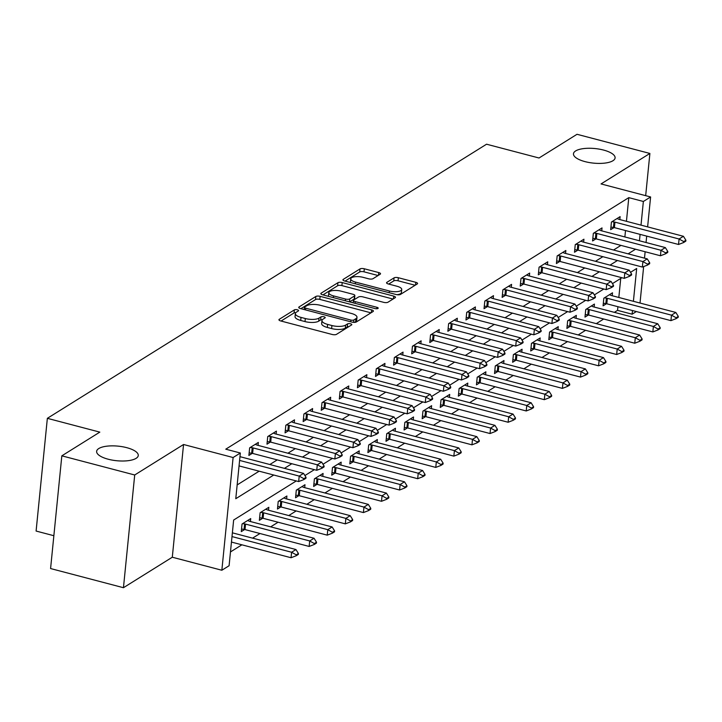 <?xml version="1.0" encoding="UTF-8"?>
<svg xmlns="http://www.w3.org/2000/svg" width="722" height="722" viewBox="0 0 722 722"><rect width="100%" height="100%" fill="white"/><g stroke="black" fill="none" stroke-linecap="round" stroke-linejoin="round"><path stroke-width="1.08" d="M297.356 309.801A2.247 0.785 5.7 0 0 294.359 309.891L279.261 319.314A3.204 1.119 5.7 0 0 278.936 319.747A3.204 1.119 5.7 0 0 280.705 320.947L332.21 334.485A3.204 1.119 5.7 0 0 336.488 334.349L351.578 324.936A2.247 0.785 5.7 0 0 351.813 324.629A2.247 0.785 5.7 0 0 350.576 323.79A2.247 0.785 5.7 0 0 347.58 323.88L345.621 325.099A10.27 3.592 5.7 0 1 331.921 325.532L327.626 324.404A10.27 3.592 5.7 0 1 321.958 320.541A10.27 3.592 5.7 0 1 323.023 319.16L324.972 317.942A2.247 0.785 5.7 0 0 325.207 317.635A2.247 0.785 5.7 0 0 323.961 316.796A2.247 0.785 5.7 0 0 320.965 316.886L319.016 318.104A10.27 3.592 5.7 0 1 305.316 318.537L301.02 317.409A10.27 3.592 5.7 0 1 295.352 313.547A10.27 3.592 5.7 0 1 296.408 312.166L298.367 310.947A2.247 0.785 5.7 0 0 298.592 310.64A2.247 0.785 5.7 0 0 297.356 309.801M295.794 312.653A2.247 0.785 5.7 0 0 294.053 312.942L281.066 321.046M348.843 326.642A2.247 0.785 5.7 0 0 347.273 326.931L345.315 328.149L345.621 325.099M322.4 319.647A2.247 0.785 5.7 0 0 320.658 319.936L318.709 321.155L319.016 318.104M585.019 161.62A20.92 7.328 5.7 0 0 615.09 157.919A20.92 7.328 5.7 0 0 603.538 150.059A20.92 7.328 5.7 0 0 573.467 153.759A20.92 7.328 5.7 0 0 585.019 161.62M108.183 459.219A20.92 7.328 5.7 0 0 138.263 455.519A20.92 7.328 5.7 0 0 126.711 447.658A20.92 7.328 5.7 0 0 96.631 451.367A20.92 7.328 5.7 0 0 108.183 459.219M380.187 274.216A3.204 1.119 5.7 0 0 380.521 273.782A3.204 1.119 5.7 0 0 378.752 272.573L364.303 268.774A3.204 1.119 5.7 0 0 360.016 268.909L343.257 279.369A3.204 1.119 5.7 0 0 342.923 279.802A3.204 1.119 5.7 0 0 344.701 281.011L396.197 294.549A3.204 1.119 5.7 0 0 400.484 294.414L417.244 283.954A3.204 1.119 5.7 0 0 417.578 283.52A3.204 1.119 5.7 0 0 415.8 282.311L398.345 277.726A3.204 1.119 5.7 0 0 394.068 277.862L386.893 282.338A3.204 1.119 5.7 0 0 386.559 282.771A3.204 1.119 5.7 0 0 388.337 283.981L396.992 286.255A8.583 3.005 5.7 0 1 401.73 289.477A8.583 3.005 5.7 0 1 389.393 290.993L355.486 282.085A8.583 3.005 5.7 0 1 350.748 278.854A8.583 3.005 5.7 0 1 363.085 277.338L368.734 278.827A3.204 1.119 5.7 0 0 373.012 278.692L380.187 274.216M626.434 221.311L628.79 197.638L643.365 201.474L650.603 196.962L647.616 226.879M61.83 455.835L134.707 474.986L123.453 587.708L50.585 568.548L61.83 455.835L99.816 432.126L47.354 418.327L486.556 144.21L539.027 158.001L577.013 134.292L649.89 153.452L601.047 183.929L650.603 196.962M123.453 587.708L172.296 557.222L183.55 444.499L134.707 474.986M183.55 444.499L233.107 457.531L240.336 453.01L235.778 498.712L273.737 475.022M628.79 197.638L225.769 449.183L240.336 453.01M320.126 296.345A3.204 1.119 5.7 0 0 315.839 296.48L299.079 306.94A3.204 1.119 5.7 0 0 298.746 307.373A3.204 1.119 5.7 0 0 300.523 308.583L352.02 322.12A3.204 1.119 5.7 0 0 356.307 321.985L373.066 311.525A3.204 1.119 5.7 0 0 373.4 311.092A3.204 1.119 5.7 0 0 371.622 309.882L320.126 296.345L319.819 299.395A3.204 1.119 5.7 0 0 315.541 299.531L300.875 308.673M321.164 293.159L337.932 282.699A3.204 1.119 5.7 0 1 342.21 282.564L393.716 296.101A3.204 1.119 5.7 0 1 395.485 297.302A3.204 1.119 5.7 0 1 395.151 297.735L387.985 302.211A3.204 1.119 5.7 0 1 383.698 302.347L362.814 296.859A3.204 1.119 5.7 0 0 358.527 296.995L353.771 299.964A3.204 1.119 5.7 0 0 353.437 300.397A3.204 1.119 5.7 0 0 355.215 301.606L376.956 307.319A2.247 0.785 5.7 0 1 378.202 308.159A2.247 0.785 5.7 0 1 374.971 308.556L322.608 294.802A3.204 1.119 5.7 0 1 320.839 293.592A3.204 1.119 5.7 0 1 321.164 293.159L321.073 294.08M645.676 195.662L649.89 153.452M237.159 484.922L259.162 471.186M269.847 464.517L277.248 459.896M287.934 453.226L295.343 448.606M306.029 441.936L313.429 437.315M324.115 430.646L331.515 426.025M342.201 419.356L349.61 414.735M360.296 408.065L367.697 403.445M378.382 396.775L385.783 392.154M396.468 385.485L403.878 380.873M414.563 374.204L421.964 369.583M432.649 362.913L440.05 358.292M450.745 351.623L458.145 347.002M468.831 340.333L476.231 335.712M486.917 329.042L494.326 324.422M505.012 317.752L512.412 313.131M523.098 306.462L530.499 301.841M541.184 295.172L548.594 290.551M559.279 283.881L566.68 279.261M577.365 272.591L584.766 267.97M595.451 261.301L602.861 256.68M613.547 250.011L620.947 245.39M624.873 236.942L625.514 230.544M258.034 445.366L258.332 442.424L249.65 447.848L248.882 455.465L252.285 453.344M276.12 434.075L276.418 431.133L267.736 436.557L266.978 444.174L270.371 442.054M294.215 422.785L294.504 419.843L285.822 425.267L285.064 432.884L288.457 430.763M312.301 411.495L312.599 408.553L303.917 413.977L303.15 421.594L306.552 419.473M330.396 400.214L330.685 397.271L322.003 402.686L321.245 410.304L324.638 408.183M348.482 388.923L348.771 385.981L340.089 391.396L339.331 399.013L342.724 396.892M366.568 377.633L366.866 374.691L358.184 380.106L357.417 387.723L360.82 385.602M384.664 366.343L384.952 363.401L376.27 368.816L375.512 376.433L378.906 374.312M402.75 355.053L403.038 352.11L394.356 357.525L393.598 365.142L396.992 363.022M420.836 343.762L421.134 340.82L412.452 346.235L411.684 353.852L415.087 351.731M438.931 332.472L439.22 329.53L430.538 334.945L429.78 342.562L433.173 340.441M457.017 321.182L457.315 318.24L448.624 323.655L447.866 331.272L451.259 329.151M475.103 309.891L475.401 306.949L466.719 312.364L465.961 319.981L469.354 317.861M493.198 298.601L493.487 295.659L484.805 301.074L484.047 308.691L487.44 306.57M511.284 287.311L511.582 284.369L502.891 289.784L502.133 297.401L505.526 295.289M529.37 276.021L529.668 273.078L520.986 278.493L520.228 286.111L523.621 283.999M547.466 264.73L547.754 261.788L539.072 267.203L538.314 274.82L541.708 272.708M565.552 253.44L565.849 250.498L557.167 255.922L556.4 263.53L559.794 261.418M583.638 242.15L583.936 239.208L575.253 244.632L574.495 252.24L577.889 250.128M601.733 230.859L602.022 227.917L593.34 233.341L592.582 240.958L595.975 238.838M619.819 219.569L620.117 216.627L611.435 222.051L610.668 229.668L614.07 227.547M230.462 551.942L241.897 544.812M252.583 538.143L259.983 533.522M270.669 526.852L278.078 522.232M288.764 515.562L296.164 510.941M306.85 504.272L314.25 499.651M324.936 492.982L332.346 488.361M343.031 481.691L350.432 477.071M361.117 470.401L368.518 465.78M379.212 459.111L386.613 454.49M397.299 447.82L404.699 443.2M415.385 436.53L422.794 431.909M433.48 425.24L440.88 420.619M451.566 413.95L458.966 409.329M469.652 402.659L477.062 398.039M487.747 391.369L495.148 386.748M505.833 380.079L513.234 375.458M523.919 368.789L531.329 364.168M542.014 357.498L549.415 352.887M560.101 346.217L567.501 341.596M578.187 334.927L585.596 330.306M596.282 323.637L603.682 319.016M614.368 312.346L617.545 310.361L617.906 306.706M618.826 297.473L620.73 278.448M250.435 521.528L250.724 518.586L242.041 524.01L241.283 531.627L244.677 529.506M268.521 510.237L268.819 507.295L260.137 512.719L259.369 520.336L262.772 518.216M286.607 498.947L286.905 496.005L278.223 501.429L277.465 509.046L280.858 506.925M304.702 487.666L304.991 484.715L296.309 490.139L295.551 497.756L298.944 495.635M322.788 476.376L323.086 473.433L314.404 478.848L313.637 486.466L317.039 484.345M340.883 465.085L341.172 462.143L332.49 467.558L331.732 475.175L335.125 473.054M358.969 453.795L359.258 450.853L350.576 456.268L349.818 463.885L353.211 461.764M377.055 442.505L377.353 439.563L368.671 444.978L367.904 452.595L371.307 450.474M395.151 431.214L395.439 428.272L386.757 433.687L385.999 441.304L389.393 439.184M413.237 419.924L413.525 416.982L404.843 422.397L404.085 430.014L407.479 427.893M431.323 408.634L431.621 405.692L422.939 411.107L422.18 418.724L425.574 416.603M449.418 397.344L449.707 394.402L441.025 399.817L440.267 407.434L443.66 405.313M467.504 386.053L467.802 383.111L459.111 388.526L458.353 396.143L461.746 394.022M485.59 374.763L485.888 371.821L477.206 377.236L476.448 384.853L479.841 382.741M503.685 363.473L503.974 360.531L495.292 365.946L494.534 373.563L497.927 371.451M521.771 352.183L522.069 349.24L513.378 354.655L512.62 362.273L516.013 360.161M539.857 340.892L540.155 337.95L531.473 343.374L530.715 350.982L534.109 348.87M557.953 329.602L558.241 326.66L549.559 332.084L548.801 339.692L552.195 337.58M576.039 318.312L576.337 315.37L567.654 320.794L566.887 328.411L570.281 326.29M594.125 307.021L594.423 304.079L585.741 309.503L584.982 317.12L588.376 315M612.22 295.731L612.509 292.789L603.827 298.213L603.069 305.83L606.462 303.709M47.354 418.327L36.1 531.049L53.861 535.715M636.344 311.552L632.12 314.196L632.481 310.541M617.545 310.361L632.12 314.196M296.282 480.942L233.648 520.039L229.091 565.732L221.853 570.245L233.107 457.531M172.296 557.222L221.853 570.245M646.695 236.112L646.055 242.511M645.134 251.752L644.493 258.142M643.654 266.562L640.017 303.041M639.448 240.778L640.089 234.379M641.01 225.138L643.365 201.474M284.423 468.352L291.823 463.732M302.509 457.062L309.918 452.441M320.604 445.772L328.005 441.151M338.69 434.482L346.091 429.861M356.776 423.191L364.186 418.57M374.871 411.901L382.272 407.28M392.958 400.611L400.358 395.99M411.044 389.32L418.453 384.7M429.139 378.03L436.539 373.409M447.225 366.74L454.625 362.119M465.311 355.45L472.72 350.829M483.406 344.159L490.807 339.539M501.492 332.869L508.893 328.248M519.587 321.579L526.988 316.958M537.673 310.289L545.074 305.668M555.759 298.998L563.169 294.377M573.855 287.708L581.255 283.087M591.941 276.418L599.341 271.797M610.027 265.127L617.436 260.507M628.122 253.837L635.522 249.225M633.402 301.3L636.678 268.494L630.523 272.338M621.886 277.726L612.427 283.629M603.8 289.017L594.341 294.919M585.713 300.307L576.255 306.209M567.618 311.597L558.16 317.5M549.532 322.887L540.074 328.79M531.446 334.178L521.988 340.08M513.351 345.468L503.893 351.37M495.265 356.758L485.807 362.661M477.179 368.049L467.721 373.951M459.084 379.339L449.625 385.241M440.998 390.629L431.539 396.531M422.902 401.919L413.453 407.822M404.816 413.21L395.358 419.112M386.73 424.491L377.272 430.402M368.635 435.781L359.177 441.683M350.549 447.071L341.091 452.974M332.463 458.362L323.005 464.264M314.368 469.652L304.91 475.554M295.352 313.547L295.045 316.597A10.27 3.592 5.7 0 0 300.713 320.451L301.02 317.409M318.709 321.155A10.27 3.592 5.7 0 1 305.009 321.579L300.713 320.451M321.958 320.541L321.651 323.591A10.27 3.592 5.7 0 0 327.328 327.445L327.626 324.404M345.315 328.149A10.27 3.592 5.7 0 1 331.615 328.573L327.328 327.445M370.964 312.834L319.819 299.395M304.648 307.021A2.247 0.785 5.7 0 0 304.413 307.328A2.247 0.785 5.7 0 0 305.659 308.168L350.865 320.054A2.247 0.785 5.7 0 0 353.861 319.954L355.919 318.673A10.27 3.592 5.7 0 0 356.984 317.283A10.27 3.592 5.7 0 0 351.307 313.429L320.406 305.307A10.27 3.592 5.7 0 0 306.706 305.74L304.648 307.021M356.984 317.283L356.677 320.333A10.27 3.592 5.7 0 1 355.621 321.714L354.538 322.391M322.969 294.892L337.625 285.741L337.932 282.699M393.048 299.052L341.903 285.605A3.204 1.119 5.7 0 0 337.625 285.741M341.136 291.165A8.583 3.005 5.7 0 0 328.799 292.681A8.583 3.005 5.7 0 0 333.537 295.903L345.486 299.043A3.204 1.119 5.7 0 0 349.764 298.908L354.529 295.939A3.204 1.119 5.7 0 0 354.854 295.506A3.204 1.119 5.7 0 0 353.085 294.305L341.136 291.165M328.799 292.681L328.492 295.731A8.583 3.005 5.7 0 0 328.627 296.381M354.854 295.506L354.556 298.556A3.204 1.119 5.7 0 1 354.222 298.989L349.574 301.886M350.748 278.854L350.441 281.905A8.583 3.005 5.7 0 0 350.567 282.555M396.856 294.693A8.583 3.005 5.7 0 0 401.423 292.518L401.73 289.477M415.141 285.262L398.048 280.777A3.204 1.119 5.7 0 0 393.761 280.903L388.698 284.071M378.084 275.524L363.996 271.824A3.204 1.119 5.7 0 0 359.709 271.959L345.053 281.102M231.455 542.069L291.056 557.736L291.607 552.249L295.948 549.541L232.376 532.827M296.164 555.769L298.33 554.415L298.421 553.494L296.255 554.848L296.164 555.769L291.056 557.736M231.997 536.581L291.607 552.249L296.255 554.848M295.948 549.541L298.421 553.494M303.854 478.686L303.763 479.607L305.938 478.253L306.029 477.332L303.854 478.686L299.206 476.087L298.664 481.574L239.054 465.907M239.975 456.665L303.547 473.379L299.206 476.087L239.605 460.419M306.029 477.332L303.547 473.379M298.664 481.574L303.763 479.607M241.545 529.036L244.063 529.397A3.267 1.146 -174.3 0 1 245.02 529.587L309.151 546.446L309.693 540.958L314.034 538.251L249.902 521.392A3.267 1.146 -174.3 0 1 249.09 521.122L247.655 520.508M314.25 544.478L316.426 543.124L316.516 542.204L314.341 543.558L314.25 544.478L309.151 546.446M242.646 523.63L244.614 523.91A3.267 1.146 -174.3 0 1 245.561 524.1L309.693 540.958L314.341 543.558M314.034 538.251L316.516 542.204M259.631 517.746L262.158 518.107A3.267 1.146 -174.3 0 1 263.106 518.297L327.237 535.155L327.788 529.668L332.129 526.961L267.997 510.102A3.267 1.146 -174.3 0 1 267.185 509.831L265.75 509.218M332.337 533.188L334.512 531.834L334.602 530.914L332.427 532.276L332.337 533.188L327.237 535.155M260.732 512.34L262.7 512.62A3.267 1.146 -174.3 0 1 263.656 512.81L327.788 529.668L332.427 532.276M332.129 526.961L334.602 530.914M277.717 506.456L280.244 506.817A3.267 1.146 -174.3 0 1 281.201 507.006L345.324 523.865L345.874 518.378L350.215 515.67L286.083 498.812A3.267 1.146 -174.3 0 1 285.271 498.541L283.836 497.927M350.432 521.898L352.598 520.544L352.688 519.623L350.522 520.986L350.432 521.898L345.324 523.865M278.818 501.05L280.795 501.33A3.267 1.146 -174.3 0 1 281.742 501.519L345.874 518.378L350.522 520.986M350.215 515.67L352.688 519.623M321.94 467.396L321.85 468.316L324.025 466.963L324.115 466.042L321.94 467.396L317.301 464.797L316.75 470.284L252.619 453.425A3.267 1.146 5.7 0 0 251.671 453.236L249.144 452.875M255.263 444.337L256.689 444.96A3.267 1.146 5.7 0 0 257.51 445.23L321.642 462.089L317.301 464.797L253.169 447.938A3.267 1.146 5.7 0 0 252.213 447.748L250.245 447.469M324.115 466.042L321.642 462.089M316.75 470.284L321.85 468.316M340.035 456.114L339.945 457.026L342.111 455.672L342.201 454.752L340.035 456.114L335.387 453.506L334.837 458.993L270.705 442.135A3.267 1.146 5.7 0 0 269.757 441.945L267.23 441.584M273.349 433.056L274.784 433.669A3.267 1.146 5.7 0 0 275.596 433.94L339.728 450.799L335.387 453.506L271.255 436.648A3.267 1.146 5.7 0 0 270.308 436.458L268.331 436.178M342.201 454.752L339.728 450.799M334.837 458.993L339.945 457.026M358.121 444.824L358.031 445.736L360.206 444.382L360.296 443.461L358.121 444.824L353.473 442.216L352.932 447.703L288.8 430.844A3.267 1.146 5.7 0 0 287.843 430.655L285.325 430.294M291.435 421.765L292.87 422.379A3.267 1.146 5.7 0 0 293.692 422.65L357.814 439.508L353.473 442.216L289.341 425.357A3.267 1.146 5.7 0 0 288.394 425.168L286.426 424.888M360.296 443.461L357.814 439.508M352.932 447.703L358.031 445.736M295.812 495.166L298.33 495.527A3.267 1.146 -174.3 0 1 299.287 495.716L363.419 512.575L363.96 507.088L368.301 504.38L304.179 487.521A3.267 1.146 -174.3 0 1 303.357 487.251L301.922 486.637M368.518 510.607L370.693 509.254L370.783 508.342L368.608 509.696L368.518 510.607L363.419 512.575M296.913 489.76L298.881 490.039A3.267 1.146 -174.3 0 1 299.838 490.229L363.96 507.088L368.608 509.696M368.301 504.38L370.783 508.342M376.216 433.534L376.117 434.445L378.292 433.092L378.382 432.171L376.216 433.534L371.568 430.926L371.018 436.413L306.886 419.554A3.267 1.146 5.7 0 0 305.938 419.365L303.411 419.004M309.53 410.475L310.965 411.089A3.267 1.146 5.7 0 0 311.778 411.359L375.909 428.218L371.568 430.926L307.437 414.067A3.267 1.146 5.7 0 0 306.48 413.877L304.513 413.598M378.382 432.171L375.909 428.218M371.018 436.413L376.117 434.445M313.899 483.875L316.426 484.236A3.267 1.146 -174.3 0 1 317.373 484.426L381.505 501.285L382.055 495.797L386.396 493.09L322.265 476.231A3.267 1.146 -174.3 0 1 321.452 475.96L320.017 475.347M386.604 499.317L388.779 497.963L388.869 497.052L386.703 498.406L386.604 499.317L381.505 501.285M315 478.469L316.967 478.749A3.267 1.146 -174.3 0 1 317.924 478.939L382.055 495.797L386.703 498.406M386.396 493.09L388.869 497.052M331.985 472.585L334.512 472.946A3.267 1.146 -174.3 0 1 335.468 473.136L399.591 489.994L400.141 484.507L404.482 481.8L340.351 464.941A3.267 1.146 -174.3 0 1 339.539 464.67L338.104 464.056M404.699 488.027L406.865 486.673L406.955 485.762L404.789 487.115L404.699 488.027L399.591 489.994M333.095 467.188L335.062 467.459A3.267 1.146 -174.3 0 1 336.01 467.657L400.141 484.507L404.789 487.115M404.482 481.8L406.955 485.762M350.08 461.295L352.598 461.656A3.267 1.146 -174.3 0 1 353.554 461.845L417.686 478.704L418.228 473.217L422.569 470.509L358.446 453.651A3.267 1.146 -174.3 0 1 357.625 453.38L356.19 452.766M422.785 476.737L424.96 475.383L425.05 474.471L422.875 475.825L422.785 476.737L417.686 478.704M351.181 455.898L353.148 456.178A3.267 1.146 -174.3 0 1 354.105 456.367L418.228 473.217L422.875 475.825M422.569 470.509L425.05 474.471M368.166 450.005L370.693 450.366A3.267 1.146 -174.3 0 1 371.64 450.555L435.772 467.414L436.323 461.927L440.664 459.219L376.532 442.36A3.267 1.146 -174.3 0 1 375.72 442.09L374.285 441.476M440.871 465.446L443.046 464.093L443.137 463.181L440.971 464.535L440.871 465.446L435.772 467.414M369.267 444.608L371.234 444.887A3.267 1.146 -174.3 0 1 372.191 445.077L436.323 461.927L440.971 464.535M440.664 459.219L443.137 463.181M386.252 438.723L388.779 439.075A3.267 1.146 -174.3 0 1 389.736 439.265L453.858 456.123L454.409 450.636L458.75 447.929L394.618 431.07A3.267 1.146 -174.3 0 1 393.806 430.799L392.371 430.186M458.966 454.156L461.132 452.802L461.223 451.891L459.057 453.245L458.966 454.156L453.858 456.123M387.362 433.317L389.329 433.597A3.267 1.146 -174.3 0 1 390.277 433.787L454.409 450.636L459.057 453.245M458.75 447.929L461.223 451.891M394.302 422.244L394.212 423.155L396.378 421.801L396.468 420.89L394.302 422.244L389.654 419.635L389.104 425.123L324.981 408.264A3.267 1.146 5.7 0 0 324.025 408.074L321.498 407.713M327.617 399.185L329.052 399.798A3.267 1.146 5.7 0 0 329.864 400.069L393.995 416.928L389.654 419.635L325.523 402.777A3.267 1.146 5.7 0 0 324.575 402.587L322.599 402.307M396.468 420.89L393.995 416.928M389.104 425.123L394.212 423.155M412.388 410.953L412.298 411.865L414.473 410.511L414.563 409.6L412.388 410.953L407.74 408.345L407.199 413.832L343.067 396.974A3.267 1.146 5.7 0 0 342.111 396.784L339.593 396.423M345.703 387.894L347.138 388.508A3.267 1.146 5.7 0 0 347.959 388.779L412.082 405.638L407.74 408.345L343.618 391.486A3.267 1.146 5.7 0 0 342.661 391.297L340.694 391.017M414.563 409.6L412.082 405.638M407.199 413.832L412.298 411.865M430.483 399.663L430.384 400.575L432.559 399.221L432.649 398.309L430.483 399.663L425.836 397.055L425.285 402.542L361.153 385.683A3.267 1.146 5.7 0 0 360.206 385.494L357.679 385.133M363.798 376.604L365.233 377.218A3.267 1.146 5.7 0 0 366.045 377.489L430.177 394.347L425.836 397.055L361.704 380.205A3.267 1.146 5.7 0 0 360.747 380.016L358.78 379.736M432.649 398.309L430.177 394.347M425.285 402.542L430.384 400.575M448.57 388.373L448.479 389.284L450.645 387.931L450.736 387.019L448.57 388.373L443.922 385.765L443.371 391.252L379.249 374.393A3.267 1.146 5.7 0 0 378.292 374.204L375.765 373.843M381.884 365.314L383.319 365.928A3.267 1.146 5.7 0 0 384.131 366.198L448.263 383.057L443.922 385.765L379.79 368.915A3.267 1.146 5.7 0 0 378.842 368.725L376.875 368.446M450.736 387.019L448.263 383.057M443.371 391.252L448.479 389.284M466.656 377.083L466.565 377.994L468.74 376.64L468.831 375.729L466.656 377.083L462.008 374.474L461.466 379.962L397.335 363.103A3.267 1.146 5.7 0 0 396.387 362.913L393.86 362.561M399.979 354.024L401.405 354.637A3.267 1.146 5.7 0 0 402.226 354.908L466.349 371.767L462.008 374.474L397.885 357.625A3.267 1.146 5.7 0 0 396.929 357.435L394.961 357.155M468.831 375.729L466.349 371.767M461.466 379.962L466.565 377.994M404.347 427.433L406.874 427.785A3.267 1.146 -174.3 0 1 407.822 427.975L471.953 444.833L472.495 439.346L476.836 436.639L412.713 419.78A3.267 1.146 -174.3 0 1 411.892 419.509L410.466 418.895M477.052 442.866L479.227 441.512L479.318 440.6L477.143 441.954L477.052 442.866L471.953 444.833M405.448 422.027L407.416 422.307A3.267 1.146 -174.3 0 1 408.372 422.496L472.495 439.346L477.143 441.954M476.836 436.639L479.318 440.6M484.751 365.792L484.661 366.704L486.827 365.35L486.917 364.439L484.751 365.792L480.103 363.184L479.552 368.671L415.421 351.813A3.267 1.146 5.7 0 0 414.473 351.623L411.946 351.271M418.065 342.733L419.5 343.347A3.267 1.146 5.7 0 0 420.312 343.618L484.444 360.477L480.103 363.184L415.971 346.334A3.267 1.146 5.7 0 0 415.024 346.145L413.047 345.865M486.917 364.439L484.444 360.477M479.552 368.671L484.661 366.704M422.433 416.143L424.96 416.495A3.267 1.146 -174.3 0 1 425.908 416.684L490.039 433.543L490.59 428.056L494.931 425.348L430.799 408.499A3.267 1.146 -174.3 0 1 429.987 408.219L428.552 407.605M495.148 431.575L497.314 430.222L497.404 429.31L495.238 430.664L495.148 431.575L490.039 433.543M423.534 410.737L425.511 411.017A3.267 1.146 -174.3 0 1 426.458 411.206L490.59 428.056L495.238 430.664M494.931 425.348L497.404 429.31M502.837 354.502L502.747 355.414L504.913 354.06L505.003 353.148L502.837 354.502L498.189 351.894L497.638 357.381L433.516 340.522A3.267 1.146 5.7 0 0 432.559 340.333L430.032 339.981M436.151 331.443L437.586 332.057A3.267 1.146 5.7 0 0 438.398 332.328L502.53 349.186L498.189 351.894L434.057 335.044A3.267 1.146 5.7 0 0 433.11 334.855L431.142 334.575M505.003 353.148L502.53 349.186M497.638 357.381L502.747 355.414M440.519 404.852L443.046 405.204A3.267 1.146 -174.3 0 1 444.003 405.394L508.126 422.253L508.676 416.765L513.017 414.058L448.885 397.208A3.267 1.146 -174.3 0 1 448.073 396.929L446.638 396.315M513.234 420.285L515.4 418.931L515.499 418.02L513.324 419.374L513.234 420.285L508.126 422.253M441.629 399.447L443.597 399.726A3.267 1.146 -174.3 0 1 444.544 399.916L508.676 416.765L513.324 419.374M513.017 414.058L515.499 418.02M520.923 343.212L520.833 344.123L523.008 342.769L523.098 341.858L520.923 343.212L516.275 340.603L515.734 346.091L451.602 329.232A3.267 1.146 5.7 0 0 450.654 329.042L448.127 328.69M454.246 320.153L455.672 320.767A3.267 1.146 5.7 0 0 456.494 321.046L520.616 337.896L516.275 340.603L452.152 323.754A3.267 1.146 5.7 0 0 451.196 323.564L449.228 323.285M523.098 341.858L520.616 337.896M515.734 346.091L520.833 344.123M458.614 393.562L461.141 393.914A3.267 1.146 -174.3 0 1 462.089 394.104L526.221 410.962L526.762 405.484L531.112 402.768L466.981 385.918A3.267 1.146 -174.3 0 1 466.159 385.638L464.733 385.025M531.32 408.995L533.495 407.641L533.585 406.73L531.41 408.083L531.32 408.995L526.221 410.962M459.715 388.156L461.683 388.436A3.267 1.146 -174.3 0 1 462.64 388.626L526.762 405.484L531.41 408.083M531.112 402.768L533.585 406.73M539.018 331.921L538.928 332.833L541.094 331.479L541.184 330.568L539.018 331.921L534.37 329.322L533.82 334.8L469.688 317.942A3.267 1.146 5.7 0 0 468.74 317.752L466.213 317.4M472.332 308.863L473.767 309.476A3.267 1.146 5.7 0 0 474.58 309.756L538.711 326.606L534.37 329.322L470.239 312.464A3.267 1.146 5.7 0 0 469.291 312.274L467.314 311.994M541.184 330.568L538.711 326.606M533.82 334.8L538.928 332.833M476.701 382.272L479.227 382.624A3.267 1.146 -174.3 0 1 480.175 382.813L544.307 399.672L544.857 394.194L549.198 391.477L485.067 374.628A3.267 1.146 -174.3 0 1 484.254 374.348L482.819 373.734M549.415 397.705L551.581 396.351L551.671 395.439L549.505 396.793L549.415 397.705L544.307 399.672M477.802 376.866L479.778 377.146A3.267 1.146 -174.3 0 1 480.726 377.335L544.857 394.194L549.505 396.793M549.198 391.477L551.671 395.439M557.104 320.631L557.014 321.543L559.18 320.189L559.279 319.277L557.104 320.631L552.456 318.032L551.906 323.51L487.783 306.651A3.267 1.146 5.7 0 0 486.827 306.462L484.3 306.11M490.418 297.572L491.853 298.186A3.267 1.146 5.7 0 0 492.666 298.466L556.797 315.315L552.456 318.032L488.325 301.173A3.267 1.146 5.7 0 0 487.377 300.984L485.41 300.704M559.279 319.277L556.797 315.315M551.906 323.51L557.014 321.543M494.796 370.982L497.314 371.334A3.267 1.146 -174.3 0 1 498.27 371.532L562.402 388.382L562.943 382.904L567.284 380.187L503.153 363.337A3.267 1.146 -174.3 0 1 502.341 363.058L500.906 362.444M567.501 386.414L569.667 385.061L569.766 384.149L567.591 385.503L567.501 386.414L562.402 388.382M495.897 365.576L497.864 365.855A3.267 1.146 -174.3 0 1 498.812 366.045L562.943 382.904L567.591 385.503M567.284 380.187L569.766 384.149M575.19 309.341L575.1 310.252L577.275 308.899L577.365 307.987L575.19 309.341L570.542 306.742L570.001 312.22L505.869 295.361A3.267 1.146 5.7 0 0 504.922 295.172L502.395 294.82M508.514 286.282L509.94 286.896A3.267 1.146 5.7 0 0 510.761 287.175L574.892 304.025L570.542 306.742L506.42 289.883A3.267 1.146 5.7 0 0 505.463 289.693L503.496 289.414M577.365 307.987L574.892 304.025M570.001 312.22L575.1 310.252M512.882 359.691L515.409 360.052A3.267 1.146 -174.3 0 1 516.356 360.242L580.488 377.092L581.039 371.613L585.38 368.897L521.248 352.047A3.267 1.146 -174.3 0 1 520.427 351.767L519.001 351.154M585.587 375.124L587.762 373.77L587.852 372.859L585.677 374.213L585.587 375.124L580.488 377.092M513.983 354.285L515.95 354.565A3.267 1.146 -174.3 0 1 516.907 354.755L581.039 371.613L585.677 374.213M585.38 368.897L587.852 372.859M530.968 348.401L533.495 348.762A3.267 1.146 -174.3 0 1 534.442 348.952L598.574 365.801L599.125 360.323L603.466 357.607L539.334 340.757A3.267 1.146 -174.3 0 1 538.522 340.477L537.087 339.863M603.682 363.834L605.848 362.48L605.938 361.569L603.772 362.922L603.682 363.834L598.574 365.801M532.069 342.995L534.045 343.275A3.267 1.146 -174.3 0 1 534.993 343.464L599.125 360.323L603.772 362.922M603.466 357.607L605.938 361.569M549.063 337.111L551.581 337.472A3.267 1.146 -174.3 0 1 552.538 337.661L616.669 354.511L617.211 349.033L621.552 346.325L557.42 329.467A3.267 1.146 -174.3 0 1 556.608 329.187L555.173 328.573M621.768 352.544L623.943 351.19L624.034 350.278L621.859 351.632L621.768 352.544L616.669 354.511M550.164 331.705L552.131 331.985A3.267 1.146 -174.3 0 1 553.079 332.174L617.211 349.033L621.859 351.632M621.552 346.325L624.034 350.278M567.149 325.821L569.676 326.182A3.267 1.146 -174.3 0 1 570.624 326.371L634.755 343.221L635.306 337.743L639.647 335.035L575.515 318.176A3.267 1.146 -174.3 0 1 574.694 317.897L573.268 317.283M639.854 341.262L642.029 339.9L642.12 338.988L639.945 340.342L639.854 341.262L634.755 343.221M568.25 320.415L570.218 320.694A3.267 1.146 -174.3 0 1 571.174 320.884L635.306 337.743L639.945 340.342M639.647 335.035L642.12 338.988M593.285 298.051L593.195 298.962L595.361 297.608L595.451 296.697L593.285 298.051L588.638 295.451L588.087 300.93L523.955 284.08A3.267 1.146 5.7 0 0 523.008 283.89L520.481 283.529M526.6 274.992L528.035 275.605A3.267 1.146 5.7 0 0 528.847 275.885L592.979 292.735L588.638 295.451L524.506 278.593A3.267 1.146 5.7 0 0 523.558 278.403L521.582 278.123M595.451 296.697L592.979 292.735M588.087 300.93L593.195 298.962M611.372 286.76L611.281 287.672L613.447 286.318L613.547 285.407L611.372 286.76L606.724 284.161L606.182 289.639L542.051 272.79A3.267 1.146 5.7 0 0 541.094 272.6L538.576 272.239M544.686 263.701L546.121 264.315A3.267 1.146 5.7 0 0 546.933 264.595L611.065 281.445L606.724 284.161L542.592 267.302A3.267 1.146 5.7 0 0 541.644 267.113L539.677 266.833M613.547 285.407L611.065 281.445M606.182 289.639L611.281 287.672M629.458 275.47L629.367 276.382L631.542 275.028L631.633 274.116L629.458 275.47L624.819 272.871L624.268 278.349L560.137 261.499A3.267 1.146 5.7 0 0 559.189 261.31L556.662 260.949M562.781 252.411L564.207 253.025A3.267 1.146 5.7 0 0 565.028 253.305L629.16 270.154L624.819 272.871L560.687 256.012A3.267 1.146 5.7 0 0 559.731 255.823L557.763 255.543M631.633 274.116L629.16 270.154M624.268 278.349L629.367 276.382M647.553 264.18L647.463 265.1L649.629 263.738L649.719 262.826L647.553 264.18L642.905 261.581L642.354 267.059L578.223 250.209A3.267 1.146 5.7 0 0 577.275 250.02L574.748 249.659M580.867 241.121L582.302 241.735A3.267 1.146 5.7 0 0 583.114 242.014L647.246 258.873L642.905 261.581L578.773 244.722A3.267 1.146 5.7 0 0 577.826 244.532L575.849 244.253M649.719 262.826L647.246 258.873M642.354 267.059L647.463 265.1M585.235 314.53L587.762 314.891A3.267 1.146 -174.3 0 1 588.71 315.081L652.841 331.93L653.392 326.452L657.733 323.745L593.601 306.886A3.267 1.146 -174.3 0 1 592.789 306.606L591.354 305.993M657.95 329.972L660.116 328.609L660.206 327.698L658.04 329.052L657.95 329.972L652.841 331.93M586.336 309.124L588.313 309.404A3.267 1.146 -174.3 0 1 589.26 309.594L653.392 326.452L658.04 329.052M657.733 323.745L660.206 327.698M665.639 252.89L665.549 253.81L667.724 252.447L667.814 251.536L665.639 252.89L660.991 250.29L660.449 255.768L596.318 238.919A3.267 1.146 5.7 0 0 595.361 238.729L592.843 238.368M598.953 229.831L600.388 230.444A3.267 1.146 5.7 0 0 601.2 230.724L665.332 247.583L660.991 250.29L596.859 233.432A3.267 1.146 5.7 0 0 595.912 233.242L593.944 232.962M667.814 251.536L665.332 247.583M660.449 255.768L665.549 253.81M603.33 303.24L605.848 303.601A3.267 1.146 -174.3 0 1 606.805 303.791L670.937 320.64L671.478 315.162L675.819 312.455L611.696 295.596A3.267 1.146 -174.3 0 1 610.875 295.325L609.44 294.702M676.036 318.682L678.211 317.328L678.301 316.407L676.126 317.761L676.036 318.682L670.937 320.64M604.431 297.834L606.399 298.114A3.267 1.146 -174.3 0 1 607.346 298.303L671.478 315.162L676.126 317.761M675.819 312.455L678.301 316.407M683.725 241.599L683.635 242.52L685.81 241.157L685.9 240.245L683.725 241.599L679.086 239L678.536 244.478L614.404 227.629A3.267 1.146 5.7 0 0 613.456 227.439L610.929 227.078M617.048 218.54L618.483 219.154A3.267 1.146 5.7 0 0 619.296 219.434L683.427 236.293L679.086 239L614.954 222.141A3.267 1.146 5.7 0 0 613.998 221.952L612.03 221.672M685.9 240.245L683.427 236.293M678.536 244.478L683.635 242.52M294.053 312.942L294.359 309.891M347.273 326.931L347.58 323.88M320.658 319.936L320.965 316.886M305.009 321.579L305.316 318.537M331.615 328.573L331.921 325.532M279.17 320.234L279.261 319.314M371.352 312.59L371.622 309.882M298.989 307.87L299.079 306.94M315.541 299.531L315.839 296.48M305.487 309.891L305.659 308.168M350.693 321.768L350.865 320.054M353.618 322.373L353.861 319.954M355.621 321.714L355.919 318.673M341.903 285.605L342.21 282.564M393.445 298.809L393.716 296.101M355.043 303.321L355.215 301.606M376.812 308.745L376.956 307.319M333.365 297.626L333.537 295.903M345.315 300.767L345.486 299.043M349.475 301.859L349.764 298.908M354.222 298.989L354.529 295.939M355.314 283.8L355.486 282.085M389.221 292.717L389.393 290.993M386.802 283.259L386.893 282.338M393.761 280.903L394.068 277.862M398.048 280.777L398.345 277.726M415.529 285.019L415.8 282.311M343.167 280.298L343.257 279.369M359.709 271.959L360.016 268.909M363.996 271.824L364.303 268.774M378.481 275.281L378.752 272.573M245.02 529.587L245.561 524.1M244.063 529.397L244.614 523.91M263.106 518.297L263.656 512.81M262.158 518.107L262.7 512.62M281.201 507.006L281.742 501.519M280.244 506.817L280.795 501.33M252.213 447.748L251.671 453.236M253.169 447.938L252.619 453.425M270.308 436.458L269.757 441.945M271.255 436.648L270.705 442.135M288.394 425.168L287.843 430.655M289.341 425.357L288.8 430.844M299.287 495.716L299.838 490.229M298.33 495.527L298.881 490.039M306.48 413.877L305.938 419.365M307.437 414.067L306.886 419.554M317.373 484.426L317.924 478.939M316.426 484.236L316.967 478.749M335.468 473.136L336.01 467.657M334.512 472.946L335.062 467.459M353.554 461.845L354.105 456.367M352.598 461.656L353.148 456.178M371.64 450.555L372.191 445.077M370.693 450.366L371.234 444.887M389.736 439.265L390.277 433.787M388.779 439.075L389.329 433.597M324.575 402.587L324.025 408.074M325.523 402.777L324.981 408.264M342.661 391.297L342.111 396.784M343.618 391.486L343.067 396.974M360.747 380.016L360.206 385.494M361.704 380.205L361.153 385.683M378.842 368.725L378.292 374.204M379.79 368.915L379.249 374.393M396.929 357.435L396.387 362.913M397.885 357.625L397.335 363.103M407.822 427.975L408.372 422.496M406.874 427.785L407.416 422.307M415.024 346.145L414.473 351.623M415.971 346.334L415.421 351.813M425.908 416.684L426.458 411.206M424.96 416.495L425.511 411.017M433.11 334.855L432.559 340.333M434.057 335.044L433.516 340.522M444.003 405.394L444.544 399.916M443.046 405.204L443.597 399.726M451.196 323.564L450.654 329.042M452.152 323.754L451.602 329.232M462.089 394.104L462.64 388.626M461.141 393.914L461.683 388.436M469.291 312.274L468.74 317.752M470.239 312.464L469.688 317.942M480.175 382.813L480.726 377.335M479.227 382.624L479.778 377.146M487.377 300.984L486.827 306.462M488.325 301.173L487.783 306.651M498.27 371.532L498.812 366.045M497.314 371.334L497.864 365.855M505.463 289.693L504.922 295.172M506.42 289.883L505.869 295.361M516.356 360.242L516.907 354.755M515.409 360.052L515.95 354.565M534.442 348.952L534.993 343.464M533.495 348.762L534.045 343.275M552.538 337.661L553.079 332.174M551.581 337.472L552.131 331.985M570.624 326.371L571.174 320.884M569.676 326.182L570.218 320.694M523.558 278.403L523.008 283.89M524.506 278.593L523.955 284.08M541.644 267.113L541.094 272.6M542.592 267.302L542.051 272.79M559.731 255.823L559.189 261.31M560.687 256.012L560.137 261.499M577.826 244.532L577.275 250.02M578.773 244.722L578.223 250.209M588.71 315.081L589.26 309.594M587.762 314.891L588.313 309.404M595.912 233.242L595.361 238.729M596.859 233.432L596.318 238.919M606.805 303.791L607.346 298.303M605.848 303.601L606.399 298.114M613.998 221.952L613.456 227.439M614.954 222.141L614.404 227.629M304.197 309.548L304.413 307.328M353.193 302.834L353.437 300.397"/></g></svg>
